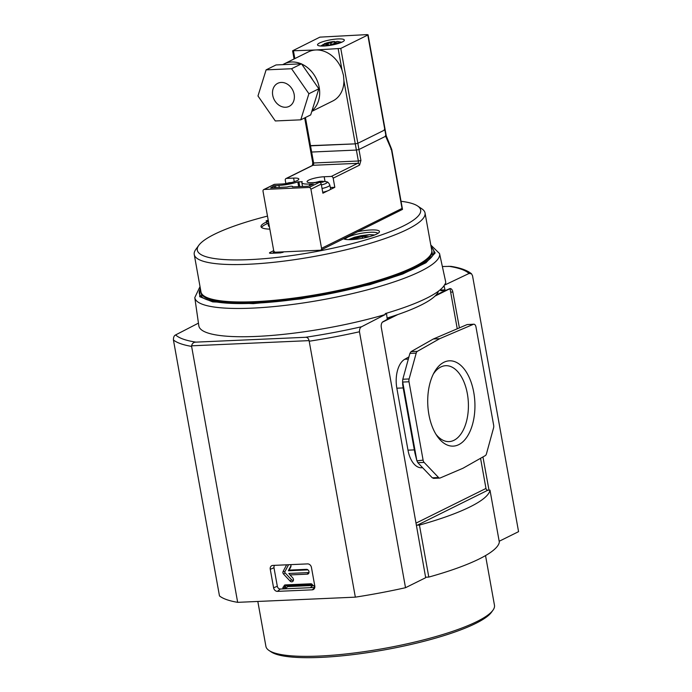 <?xml version="1.0" encoding="UTF-8"?>
<svg xmlns="http://www.w3.org/2000/svg" width="692" height="692" viewBox="0 0 692 692"><rect width="100%" height="100%" fill="white"/><g stroke="black" fill="none" stroke-linecap="round" stroke-linejoin="round"><path stroke-width="1.04" d="M286.618 564.819L283.089 571.497A2.076 1.687 -116.4 0 0 283.556 574.083L290.043 581.021A2.5 2.024 -116.4 0 0 292.188 581.747A2.5 2.024 -116.4 0 0 293.469 580.034A2.5 2.024 -116.4 0 0 293.434 579.316A2.5 2.024 -116.4 0 0 292.673 577.785L290 574.922L307.343 574.161A2.5 2.024 -116.4 0 0 309.021 572.379A2.5 2.024 -116.4 0 0 308.987 571.653A2.5 2.024 -116.4 0 0 307.68 569.68A2.5 2.024 -116.4 0 0 306.469 569.343L289.126 570.104L290.744 567.051A2.5 2.024 -116.4 0 0 290.986 566.212A2.5 2.024 -116.4 0 0 290.951 565.485A2.5 2.024 -116.4 0 0 290.657 564.637M308.044 569.957A1.401 1.142 -116.4 0 0 307.655 569.897L288.365 570.753L289.126 570.104M431.825 250.833A117.251 23.173 169.8 0 1 431.929 251.282A117.251 23.173 169.8 0 1 374.095 282.509A117.251 23.173 169.8 0 1 254.941 302.594A117.251 23.173 169.8 0 1 201.138 292.811A117.251 23.173 169.8 0 1 201.078 292.353M428.902 414.594A42.696 23.571 87.5 0 0 437.145 436.124A42.696 23.571 87.5 0 0 465.111 439.446A42.696 23.571 87.5 0 0 473.752 392.347A42.696 23.571 87.5 0 0 434.325 372.192A42.696 23.571 87.5 0 0 428.902 414.594M435.969 434.291A37.991 20.968 87.5 0 0 448.65 441.608A37.991 20.968 87.5 0 0 467.359 393.748A37.991 20.968 87.5 0 0 445.302 365.722A37.991 20.968 87.5 0 0 433.304 374.121M285.511 586.124A1.894 1.531 -116.4 0 0 285.398 587.205L282.916 588.442A1.894 1.531 63.6 0 1 284.014 586.557L286.808 585.752L312.369 584.628M285.606 588.364L285.398 587.205M425.597 577.223L428.798 577.076A132.38 26.166 -10.2 0 0 499.33 542.104L489.979 490.109L487.877 490.196L417.345 525.176A1.894 1.531 63.6 0 1 416.307 524.83M314.505 587.508L314.419 587.05A1.894 1.531 63.6 0 0 312.672 585.294A1.817 1.47 -116.4 0 0 310.881 583.78L285.234 584.913A1.817 1.47 -116.4 0 0 284.014 586.557M282.916 588.442L283.002 588.901M480.551 458.286L485.974 488.448A1.894 1.531 -116.4 0 0 487.877 490.196M434.957 296.133L450.034 288.659L457.248 328.786M489.979 490.109A132.38 26.166 169.8 0 1 419.438 525.081L428.798 577.076M419.438 525.081L417.345 525.176M285.234 584.913L286.808 585.752M286.99 585.631L312.282 584.515M438.46 291.168A117.251 23.173 169.8 0 1 435.943 295.138L445.276 290.502M290 574.922L288.849 573.46L308.148 572.613A1.401 1.142 -116.4 0 0 309.021 571.929M288.555 564.733L284.905 571.653A0.986 0.804 -116.4 0 0 285.121 572.881L291.609 579.827A1.401 1.142 -116.4 0 0 293.469 579.585M288.365 570.753L290.917 565.918A1.401 1.142 -116.4 0 0 290.986 565.753M387.053 319.375L394.578 315.647A117.251 23.173 169.8 0 1 387.105 318.035M422.622 467.714L421.566 467.757A23.831 13.157 -92.5 0 1 407.995 450.163L396.845 388.203A23.831 13.157 -92.5 0 1 404.794 359.243L408.937 356.89M394.578 315.647A117.251 23.173 -10.2 0 0 435.943 295.138M396.845 388.203L403.177 387.927L402.666 384.389M403.177 387.927L414.326 449.878L407.995 450.163M415.062 453.286L414.326 449.878M411.057 351.623L433.374 338.976L467.109 324.583L473.406 324.306L439.671 338.699L417.354 351.346L411.057 351.623L409.898 353.404L416.195 353.128L409.11 378.965L402.805 379.242L402.606 380.981L402.709 382.053L409.007 381.776L423.106 460.145L416.895 460.829L414.811 452.542M432.284 477.826L417.821 462.68L424.118 462.403L438.581 477.549L432.284 477.826L433.841 478.267M402.709 382.053L416.809 460.422L417.821 462.68M402.805 379.242L409.898 353.404M473.406 324.306A3.78 2.085 -92.5 0 1 473.83 324.202L467.109 324.583M433.374 338.976L439.671 338.699M438.581 477.549A3.78 2.085 -92.5 0 0 439.723 478.086A3.78 2.085 -92.5 0 0 440.147 477.99L462.983 468.242L485.3 455.604A3.78 2.085 -92.5 0 0 486.459 453.814L493.543 427.976A3.78 2.085 -92.5 0 0 493.647 425.165L475.984 326.996A3.78 2.085 -92.5 0 0 473.83 324.202M416.195 353.128A3.78 2.085 -92.5 0 1 417.354 351.346M409.007 381.776A3.78 2.085 -92.5 0 1 409.11 378.965M424.118 462.403A3.78 2.085 -92.5 0 1 423.106 460.145M430.813 245.063L439.55 253.566A124.352 24.583 169.8 0 1 420.788 271.178A124.352 24.583 169.8 0 1 251.871 308.148A124.352 24.583 169.8 0 1 194.789 297.603L198.829 325.794A125.364 24.782 -10.2 0 0 256.377 336.424A125.364 24.782 -10.2 0 0 385.332 314.497L385.21 313.597A125.33 24.774 -10.2 0 0 426.48 298.278A125.33 24.774 -10.2 0 0 444.999 283.954L445.19 284.819L469.012 273.478L471.477 273.747L472.524 275.719L518.567 531.655L499.183 541.265M439.55 253.566L445.587 281.393A125.364 24.782 169.8 0 1 445.19 284.819M198.448 323.138L175.621 334.919A151.358 29.92 -10.2 0 0 195.931 342.133L305.466 337.298C307.257 337.151 308.468 338.258 309.09 340.628L355.342 597.153A155.069 30.656 -10.2 0 0 405.521 587.707L425.684 577.708L381.309 327.506A4.732 2.612 -92.5 0 1 382.918 321.763L386.845 319.609A0.943 0.519 -92.5 0 0 387.174 318.519L386.646 314.73A1.894 1.047 -92.5 0 1 386.845 313.113M305.466 337.298A151.358 29.92 -10.2 0 0 361.665 326.71L385.332 314.497M440.493 289.541L440.847 290.683L440.596 290.052L444.982 289.862A0.943 0.519 -92.5 0 0 445.501 290.493L440.83 290.701L445.397 290.476M431.22 247.355A119.136 23.554 169.8 0 1 433.806 251.049A119.136 23.554 169.8 0 1 375.228 282.812A119.136 23.554 169.8 0 1 253.973 303.269A119.136 23.554 169.8 0 1 199.296 293.244A119.136 23.554 169.8 0 1 200.429 288.884M442.361 266.515L450.907 266.359C460.223 267.787 467.083 270.243 471.477 273.747M459.393 327.878L452.845 292.033A4.732 2.612 -92.5 0 0 450.163 288.564A4.732 2.612 -92.5 0 0 449.61 288.694L445.613 290.467A0.943 0.519 -92.5 0 1 445.501 290.493M482.947 456.936L489.01 490.152M444.013 285.735A1.894 1.047 -92.5 0 1 444.169 286.211L444.982 289.862M173.433 339.988A155.069 30.656 -10.2 0 0 191.615 346.407L237.667 602.343A155.069 30.656 -10.2 0 1 219.476 595.924L173.433 339.988C173.372 337.298 174.107 335.611 175.621 334.919M361.665 326.71C360.151 327.394 359.425 329.081 359.468 331.771L405.521 587.707M195.931 342.133C193.613 342.168 192.168 343.388 191.597 345.818L309.09 340.628M191.615 346.407L191.597 345.818M237.667 602.343L355.342 597.153M272.804 565.425L307.568 563.894A3.858 3.123 63.6 0 1 311.452 567.475L314.782 585.96A3.858 3.123 63.6 0 1 313.848 589.177A3.858 3.123 63.6 0 1 312.239 589.826L277.475 591.366A3.858 3.123 63.6 0 1 273.591 587.785L270.261 569.291A3.858 3.123 63.6 0 1 272.414 565.468A3.858 3.123 63.6 0 1 272.804 565.425M274.672 565.347A2.958 2.396 -116.4 0 0 273.989 567.777L277.319 586.271A2.958 2.396 -116.4 0 0 280.295 589.022L314.773 587.499M310.284 587.698L313.035 585.363M285.078 588.806L287.76 586.582L287.786 585.709M257.822 601.46L265.91 646.38A116.118 22.948 -10.2 0 0 269.076 650.515A116.118 22.948 -10.2 0 0 319.185 656.068A116.118 22.948 -10.2 0 0 492.938 610.24A116.118 22.948 -10.2 0 0 494.469 605.258L485.533 555.589M269.076 650.515L271.212 651.942A114.223 22.576 -10.2 0 0 320.508 657.4A114.223 22.576 -10.2 0 0 491.432 612.316L492.938 610.24M343.613 238.801A18.537 3.668 -10.2 0 0 351.484 239.605A18.537 3.668 -10.2 0 0 379.216 232.296A18.537 3.668 -10.2 0 0 370.955 229.952A18.537 3.668 -10.2 0 0 357.954 231.682M377.849 233.438A16.643 3.287 -10.2 0 0 370.289 232.27A16.643 3.287 -10.2 0 0 353.872 234.977A16.643 3.287 -10.2 0 0 345.17 239.32M401.075 201.285A113.471 22.429 169.8 0 1 417.561 205.957A113.471 22.429 169.8 0 1 374.216 237.313A113.471 22.429 169.8 0 1 249.371 259.638A113.471 22.429 169.8 0 1 198.803 245.314A113.471 22.429 169.8 0 1 267.484 216.103M198.803 245.314L195.784 249.475A117.251 23.173 -10.2 0 0 194.244 254.5A117.251 23.173 -10.2 0 0 248.047 264.275A117.251 23.173 -10.2 0 0 367.201 244.198A117.251 23.173 -10.2 0 0 425.035 212.972A117.251 23.173 -10.2 0 0 421.835 208.802L417.561 205.957M194.244 254.5L200.974 291.903A117.251 23.173 -10.2 0 0 254.777 301.677A117.251 23.173 -10.2 0 0 373.931 281.601A117.251 23.173 -10.2 0 0 431.765 250.374L425.035 212.972M273.712 250.634L270.053 252.45A3.78 0.744 -10.2 0 0 269.482 252.978A3.78 0.744 -10.2 0 0 271.221 253.289L280.675 252.874L283.53 252.044L273.21 252.303L274.369 251.732M268.211 220.134L266.057 220.895L268.366 220.99M268.453 221.475L266.688 221.933A29.315 5.795 -10.2 0 0 261.014 226.63A29.315 5.795 -10.2 0 0 269.828 229.13M269.067 224.9A21.599 4.273 169.8 0 1 268.133 223.94A21.599 4.273 169.8 0 1 268.678 222.712M268.202 223.404L267.017 223.75A29.315 5.795 -10.2 0 0 261.541 227.469M268.133 223.94L268.461 225.765A21.599 4.273 -10.2 0 0 269.396 226.725M369.416 236.69L362.219 236.621L354.607 238.749L354.486 239.397M354.607 238.749L354.719 239.38M362.219 236.621L362.513 238.264M322.048 188.501A10.458 2.067 169.8 0 0 328.224 186.52A10.458 2.067 169.8 0 0 329.807 185.041C328.769 182.8 327.601 181.702 326.321 181.745A8.347 1.652 169.8 0 1 325.897 183.449A8.347 1.652 169.8 0 1 321.399 184.937M285.839 183.389L285.286 180.301A1.894 1.531 63.6 0 1 286.531 178.406L312.957 165.302L357.695 163.329L331.269 176.434L324.185 176.745A11.349 2.24 -10.2 0 0 308.77 180.119A11.349 2.24 -10.2 0 0 307.049 181.711A11.349 2.24 -10.2 0 0 312.256 182.653L319.349 182.342L309.013 187.463A1.894 1.531 63.6 0 1 310.916 189.219L321.555 248.333A1.894 1.531 63.6 0 1 320.31 250.227L275.572 252.199A1.894 1.531 63.6 0 1 273.669 250.443L263.029 191.329A1.894 1.531 63.6 0 1 264.275 189.444L309.013 187.463M310.916 189.219L321.252 184.098L322.896 193.215L327.809 190.784A10.588 2.093 -10.2 0 0 329.011 190.257A10.588 2.093 -10.2 0 0 329.902 189.746L334.816 187.307L333.172 178.181L359.598 165.085L360.93 160.449L358.958 149.498L356.389 150.06L358.958 149.498L385.98 136.099L385.401 135.675L391.456 149.68L402.026 208.43L321.555 248.333M329.807 185.041L330.612 188.752A10.588 2.093 169.8 0 1 329.902 189.746M286.531 178.406L293.616 178.095A11.349 2.24 -10.2 0 1 298.823 179.038A11.349 2.24 -10.2 0 1 293.226 182.057A11.349 2.24 -10.2 0 1 281.696 184.003L274.612 184.314A1.894 1.531 -116.4 0 0 274.101 184.444L263.764 189.573M286.021 178.536L312.447 165.431A1.894 1.531 -116.4 0 1 312.957 165.302A1.894 1.047 87.5 0 0 313.623 162.983L312.758 162.828L310.786 151.877L311.651 152.041L311.071 151.617M309.955 145.415L310.535 145.83L311.651 152.041L356.389 150.06L358.361 161.011L313.623 162.983L311.651 152.041L356.389 150.06L355.273 143.858L357.842 143.296L384.864 129.897L384.285 129.473L384.864 129.897L385.98 136.099L358.958 149.498L357.842 143.296L384.864 129.897L367.798 35.024L367.218 34.6L319.903 37.134L292.595 50.801L315.837 49.971A27.421 22.213 63.6 0 1 342.004 70.082L343.483 75.393L343.924 80.791A27.421 22.213 63.6 0 1 332.774 100.997L311.798 111.395M390.876 149.256L391.456 149.68L390.876 149.256M309.791 185.793L309.48 184.037L313.381 183.96L308.174 186.243L292.448 186.901M298.667 186.667L297.811 181.918A16.643 3.287 169.8 0 1 278.919 185.387L274.17 185.819L270.684 187.904L287.206 186.996A3.218 0.631 169.8 0 1 290.597 186.269A3.218 0.631 169.8 0 1 292.595 186.503A3.218 0.631 169.8 0 1 292.422 186.771M297.811 181.918L302.24 181.719A16.643 3.287 169.8 0 0 301.842 182.645L302.534 186.494M309.48 184.037A16.643 3.287 169.8 0 1 301.842 182.645M334.816 187.307L330.335 187.506M331.269 176.434A1.894 1.531 63.6 0 1 333.172 178.181M321.252 184.098A1.894 1.531 -116.4 0 0 319.349 182.342M327.809 190.784A10.588 2.093 169.8 0 1 322.723 192.272M320.82 250.097L402.502 209.391L391.741 149.42M402.502 209.391L402.026 208.43M284.585 183.821L288.33 182.896A18.892 10.432 -92.5 0 1 289.524 182.653A18.892 10.432 -92.5 0 1 290.009 182.627L291.367 182.576M291.306 182.567L291.306 182.576A18.892 10.432 87.5 0 0 289.688 182.844L289.905 182.887M316.858 182.454L315.526 182.506M314.298 182.896L318.891 181.546A18.892 10.432 -92.5 0 1 320.093 181.304A18.892 10.432 -92.5 0 1 320.569 181.278L321.927 181.226A18.892 10.432 87.5 0 0 320.249 181.494L323.155 182.117L318.701 182.368M326.321 181.745L321.927 181.226M304.67 117.9L309.67 145.675L355.273 143.858L357.842 143.296L340.775 48.423L367.798 35.024L367.218 34.6M323.787 46.027A13.615 2.69 -10.2 0 0 337.618 43.7A13.615 2.69 -10.2 0 0 344.339 40.075A13.615 2.69 -10.2 0 0 338.085 38.934A13.615 2.69 -10.2 0 0 324.254 41.269A13.615 2.69 -10.2 0 0 317.533 44.893A13.615 2.69 -10.2 0 0 323.787 46.027M272.726 95.323A12.863 10.415 -116.4 0 0 289.152 106.369A12.863 10.415 -116.4 0 0 294.152 94.38A12.863 10.415 -116.4 0 0 277.726 83.325A12.863 10.415 -116.4 0 0 272.726 95.323M312.524 79.701A22.698 18.381 -116.4 0 0 308.658 74.122M311.988 110.781A27.421 22.213 -116.4 0 0 319.194 87.434A27.421 22.213 -116.4 0 0 301.651 64.027M301.21 63.828A27.421 22.213 -116.4 0 0 284.17 63.88A27.421 22.213 -116.4 0 0 282.786 64.65M284.17 63.88L308.416 51.857A27.421 22.213 63.6 0 1 315.837 49.971L340.775 48.423M328.51 45.594L331.52 44.098L336.969 43.881M325.655 43.285L330.75 43.06L333.812 41.537A8.321 1.643 -10.2 0 0 325.655 43.285L333.812 41.537M341.736 42.238L336.969 41.399L333.899 42.921L340.17 42.869M323.553 44.452L324.833 43.449M335.603 42.074L334.262 41.408M305.44 117.519L310.535 145.83L355.273 143.858L343.924 80.791M318.839 88.801L301.513 63.82L276.047 64.944L266.109 69.866L257.978 95.972L275.304 120.953L300.769 119.828L310.699 114.907L318.839 88.801L308.909 93.723L291.574 68.742L301.513 63.82M291.574 68.742L266.109 69.866M300.769 119.828L308.909 93.723M320.725 46.018L323.276 44.461L328.363 44.236L324.989 45.957M328.605 45.542L328.363 44.236M330.984 44.366L330.75 43.06M334.089 43.985L333.899 42.921M306.469 569.343L307.655 569.897M312.057 584.264L310.881 583.78M307.343 574.161L308.148 572.613M290.043 581.021L291.609 579.827M283.556 574.083L285.121 572.881M283.089 571.497L284.905 571.653M290.744 567.051L290.917 565.918M397.822 314.549L382.356 322.212M416.004 523.135L485.974 488.448M408.341 359.087L404.794 359.243M430.978 245.997L435.164 252.952L425.978 262.744L402.744 273.997L369.77 284.68L301.228 298.875L253.229 303.641L212.703 301.894L199.677 296.678L200.187 287.526M448.701 266.273A151.358 29.92 169.8 0 1 469.012 273.478M452.845 292.033L450.656 292.128M444.169 286.211L443.659 286.237M309.289 341.217A155.069 30.656 -10.2 0 0 359.468 331.771M273.989 567.777L270.261 569.291M273.591 587.785L277.319 586.271M280.295 589.022L277.475 591.366M312.239 589.826L314.704 587.776M287.76 586.582L312.966 585.467M287.863 586.133L312.585 585.043M348.855 239.648L369.329 234.735L374.51 235.029M282.656 251.888A1.894 1.047 -92.5 0 1 282.708 252.519M273.245 253.203A1.894 1.047 87.5 0 0 273.21 252.303M270.053 252.45A1.894 1.531 -116.4 0 0 270.39 253.289M266.688 221.933L267.017 223.75M324.185 176.745L325.032 181.486M264.275 189.444L274.612 184.314M293.616 178.095L294.273 181.737M359.598 165.085A1.894 1.531 -116.4 0 0 357.695 163.329A1.894 1.047 -92.5 0 0 358.361 161.011L360.93 160.449M274.17 185.819L274.508 187.731M278.919 185.387L279.3 187.523M275.451 185.534L275.831 187.67M298.892 181.719L299.766 186.615M301.928 182.152L301.824 181.589M334.928 44.4A8.321 1.643 -10.2 0 0 336.606 43.873M338.993 42.696A8.321 1.643 -10.2 0 0 336.969 41.399M293.469 50.957L294.835 58.595M338.206 48.985L342.004 70.082M323.276 44.461A8.321 1.643 -10.2 0 0 325.301 45.758M201.908 297.11L201.138 292.811M432.699 255.582L431.929 251.282M402.666 384.674L402.606 380.981M439.723 478.086L433.426 478.362M200.014 286.592L194.789 297.603M374.822 234.917L369.571 234.666L360.861 235.73L354.451 237.252L348.526 239.64M312.377 165.475L312.758 162.828M368.066 34.764L386.257 135.84L391.724 149.411M284.775 183.743L289.524 182.653M314.972 182.532L320.093 181.304M309.67 145.675L310.786 151.877M292.595 50.801L294.065 58.976"/></g></svg>
